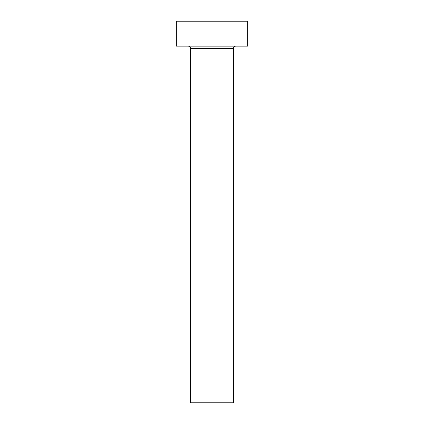 <?xml version="1.0" encoding="UTF-8"?>
<svg xmlns="http://www.w3.org/2000/svg" width="424" height="424" viewBox="0 0 424 424"><rect width="100%" height="100%" fill="white"/><g stroke="black" fill="none" stroke-linecap="round" stroke-linejoin="round"><path stroke-width="0.64" d="M233.396 48.659L190.604 48.659L190.604 402.8L233.396 402.8L233.396 48.659A2.496 2.496 0 0 1 235.892 46.163M190.604 48.659A2.496 2.496 0 0 0 188.108 46.163M247.664 46.163L176.336 46.163L176.336 21.2L247.664 21.2L247.664 46.163"/></g></svg>

